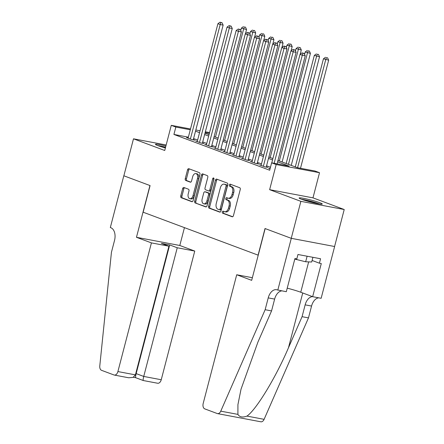 <?xml version="1.0" encoding="UTF-8"?>
<svg xmlns="http://www.w3.org/2000/svg" width="444" height="444" viewBox="0 0 444 444"><rect width="100%" height="100%" fill="white"/><g stroke="black" fill="none" stroke-linecap="round" stroke-linejoin="round"><path stroke-width="0.67" d="M222.289 211.96A1.054 0.66 -79.3 0 0 222.655 213.209L232.168 216.761A1.504 0.949 -79.3 0 0 232.268 216.789A1.504 0.949 -79.3 0 0 233.439 215.645L240.248 189.516A1.504 0.949 -79.3 0 0 239.727 187.729L230.214 184.177A1.054 0.66 -79.3 0 0 230.147 184.155A1.054 0.66 -79.3 0 0 229.326 184.954A1.054 0.66 -79.3 0 0 229.687 186.208L230.919 186.669A4.817 3.03 -79.3 0 1 232.573 192.385L232.007 194.561A4.817 3.03 -79.3 0 1 228.244 198.224A4.817 3.03 -79.3 0 1 227.927 198.135L226.701 197.674A1.054 0.66 -79.3 0 0 226.629 197.658A1.054 0.66 -79.3 0 0 225.807 198.457A1.054 0.66 -79.3 0 0 226.168 199.706L227.4 200.166A4.817 3.03 -79.3 0 1 229.054 205.883L228.488 208.064A4.817 3.03 -79.3 0 1 224.731 211.727A4.817 3.03 -79.3 0 1 224.414 211.638L223.182 211.178A1.054 0.66 -79.3 0 0 223.11 211.155A1.054 0.66 -79.3 0 0 222.289 211.96M223.931 211.455A1.054 0.66 -79.3 0 0 223.46 212.182A1.054 0.66 -79.3 0 0 223.826 213.431L232.667 216.733M230.963 184.454A1.054 0.66 -79.3 0 0 230.497 185.176A1.054 0.66 -79.3 0 0 230.858 186.43L232.09 186.885L230.919 186.669M227.45 197.957A1.054 0.66 -79.3 0 0 226.978 198.679A1.054 0.66 -79.3 0 0 227.339 199.928L228.571 200.388L227.4 200.166M165.895 146.015A11.966 1.005 14.6 0 0 155.439 144.322A11.966 1.005 14.6 0 0 157.881 145.61A11.966 1.005 14.6 0 0 165.396 147.946M301.554 199.284A11.966 1.005 14.6 0 0 314.33 202.93A11.966 1.005 14.6 0 0 322.266 204.024A11.966 1.005 14.6 0 0 319.824 202.73A11.966 1.005 14.6 0 0 307.048 199.079A11.966 1.005 14.6 0 0 299.112 197.991A11.966 1.005 14.6 0 0 301.554 199.284M183.927 187.512A1.504 0.949 -79.3 0 0 183.827 187.485A1.504 0.949 -79.3 0 0 182.656 188.633L180.747 195.959A1.504 0.949 -79.3 0 0 181.263 197.747L191.83 201.693A1.504 0.949 -79.3 0 0 191.93 201.72A1.504 0.949 -79.3 0 0 193.101 200.577L199.911 174.448A1.504 0.949 -79.3 0 0 199.389 172.661L188.828 168.714A1.504 0.949 -79.3 0 0 188.728 168.687A1.504 0.949 -79.3 0 0 187.551 169.83L185.248 178.688A1.504 0.949 -79.3 0 0 185.764 180.475L190.287 182.162A1.504 0.949 -79.3 0 0 190.382 182.19A1.504 0.949 -79.3 0 0 191.558 181.047L192.702 176.651A4.029 2.536 -79.3 0 1 195.843 173.593A4.029 2.536 -79.3 0 1 197.491 178.444L193.012 195.643A4.029 2.536 -79.3 0 1 189.871 198.707A4.029 2.536 -79.3 0 1 188.223 193.856L188.966 190.987A1.504 0.949 -79.3 0 0 188.45 189.205L183.927 187.512M188.373 137.174L173.915 134.443L175.841 127.051L171.279 125.347L190.504 128.971M277.811 290.104L291.292 238.339L265.157 228.577L251.676 280.342L236.713 274.753L203.197 403.424A4.601 2.897 -79.3 0 0 204.778 408.885L217.233 413.536A4.601 2.897 -79.3 0 0 217.532 413.619A4.601 2.897 -79.3 0 0 220.768 411.155L265.146 309.712L268.226 297.885A10.734 6.754 100.7 0 1 276.601 289.716A10.734 6.754 100.7 0 1 277.306 289.915L286.302 291.708L294.933 258.575L296.803 258.93L297.963 254.495L320.568 258.758L319.408 263.198L321.284 263.553L312.654 296.681L321.145 298.285L334.632 246.52L291.247 238.323L265.024 228.521L258.086 255.145L143.151 212.21L150.083 185.586L123.859 175.791L133.489 138.817L164.73 150.488L171.279 125.347M291.247 238.323L300.877 201.343L344.217 209.524L312.976 197.852L319.525 172.71L276.185 164.53L271.623 162.826L289.194 166.145L277.611 161.816M312.976 197.852L269.636 189.677L300.877 201.343M269.636 189.677L276.185 164.53M173.915 134.443L269.697 170.224L271.623 162.826M208.591 206.366A1.504 0.949 -79.3 0 0 209.107 208.153L219.675 212.099A1.504 0.949 -79.3 0 0 219.774 212.127A1.504 0.949 -79.3 0 0 220.951 210.978L227.755 184.848A1.504 0.949 -79.3 0 0 227.239 183.061L216.672 179.115A1.504 0.949 -79.3 0 0 216.572 179.087A1.504 0.949 -79.3 0 0 215.401 180.231L208.591 206.366L209.762 206.588A1.504 0.949 -79.3 0 0 210.278 208.369L220.18 212.066M205.75 206.898L195.188 202.947A1.504 0.949 -79.3 0 1 194.666 201.165L201.476 175.03A1.504 0.949 -79.3 0 1 202.653 173.887A1.504 0.949 -79.3 0 1 202.747 173.915L207.27 175.602A1.504 0.949 -79.3 0 1 207.786 177.389L205.028 187.99A1.504 0.949 -79.3 0 0 205.544 189.771L208.547 190.892A1.504 0.949 -79.3 0 0 208.641 190.92A1.504 0.949 -79.3 0 0 209.818 189.777L212.693 178.743A1.054 0.66 -79.3 0 1 213.514 177.944A1.054 0.66 -79.3 0 1 213.947 179.209L207.026 205.777A1.504 0.949 -79.3 0 1 205.85 206.926A1.504 0.949 -79.3 0 1 205.75 206.898L205.955 206.932M166.167 144.983L133.489 138.817M334.587 246.503L344.217 209.524M270.135 168.537L268.609 168.248L270.069 168.792M261.161 165.157L259.49 164.841L264.963 166.883L267.893 167.438L266.295 166.839M252.037 161.749L250.366 161.433L255.838 163.475L258.769 164.03L257.17 163.431M242.912 158.342L241.247 158.025L246.72 160.068L249.645 160.623L248.052 160.029M233.794 154.934L232.123 154.617L237.596 156.66L240.526 157.215L238.928 156.621M224.67 151.526L222.999 151.21L228.471 153.252L231.402 153.807L229.803 153.213M215.551 148.118L213.88 147.802L219.353 149.844L222.278 150.399L220.685 149.806M206.427 144.711L204.756 144.394L210.228 146.437L213.159 146.992L211.56 146.398M197.303 141.303L195.632 140.987L201.11 143.035L204.035 143.584L202.442 142.99M270.468 167.266L266.567 165.806M261.483 163.908L257.442 162.399M252.364 160.5L248.318 158.991M243.24 157.093L239.199 155.583M234.116 153.685L230.075 152.175M224.997 150.277L220.951 148.768M215.873 146.87L211.832 145.36M206.749 143.462L202.708 141.952M197.63 140.054L193.59 138.545M188.184 137.895L186.513 137.579L191.986 139.627L194.916 140.176L193.318 139.583M277.972 160.439L297.391 167.693L314.963 171.007L319.525 172.71M195.821 129.975L200.044 130.775M205.361 131.779L209.585 132.573M190.298 129.776L175.841 127.051M272.533 159.918L268.492 158.408M263.409 156.51L259.368 155M254.29 153.108L250.244 151.593M245.166 149.7L241.125 148.191M236.042 146.292L232.001 144.783M226.923 142.885L222.882 141.375M217.799 139.477L213.758 137.967M208.68 136.069L204.634 134.56M199.556 132.662L195.515 131.152M204.995 133.178L209.035 134.687M214.119 136.585L218.159 138.095M223.238 139.993L227.284 141.503M232.362 143.401L236.402 144.911M241.486 146.809L245.526 148.318M250.605 150.216L254.645 151.726M259.729 153.624L263.769 155.134M268.848 157.032L272.894 158.541M209.379 133.378L205.15 132.578M224.731 211.727L225.902 211.943A4.817 3.03 -79.3 0 0 229.659 208.28L228.488 208.064M228.571 200.388A4.817 3.03 -79.3 0 1 230.225 206.105L229.659 208.28M228.244 198.224L229.42 198.446A4.817 3.03 -79.3 0 0 233.178 194.783L232.007 194.561M232.09 186.885A4.817 3.03 -79.3 0 1 233.744 192.602L233.178 194.783M217.344 179.365A1.504 0.949 -79.3 0 0 216.572 180.453L209.762 206.588M219.219 209.696A1.054 0.66 -79.3 0 0 219.292 209.718A1.054 0.66 -79.3 0 0 220.113 208.913L226.085 185.975A1.054 0.66 -79.3 0 0 225.724 184.726L224.425 184.243A4.817 3.03 -79.3 0 0 224.109 184.155A4.817 3.03 -79.3 0 0 220.352 187.818L216.267 203.496A4.817 3.03 -79.3 0 0 217.921 209.213L219.219 209.696M219.358 209.723L220.391 209.918A1.054 0.66 -79.3 0 0 220.463 209.94A1.054 0.66 -79.3 0 0 221.284 209.135L220.113 208.913M224.109 184.155L225.28 184.377A4.817 3.03 -79.3 0 1 225.596 184.465L226.895 184.948A1.054 0.66 -79.3 0 1 227.256 186.197L221.284 209.135M206.255 206.865L195.188 202.947M203.419 174.165A1.504 0.949 -79.3 0 0 202.647 175.252L195.843 201.382A1.504 0.949 -79.3 0 0 196.359 203.169M209.718 191.114A1.504 0.949 -79.3 0 0 209.812 191.142A1.504 0.949 -79.3 0 0 210.989 189.999L213.864 178.965L212.693 178.743M213.991 178.632A1.054 0.66 -79.3 0 0 213.864 178.965M202.164 198.984A4.029 2.536 -79.3 0 0 203.813 203.835A4.029 2.536 -79.3 0 0 206.954 200.771L208.53 194.711A1.504 0.949 -79.3 0 0 208.014 192.929L205.017 191.808A1.504 0.949 -79.3 0 0 204.917 191.78A1.504 0.949 -79.3 0 0 203.741 192.924L202.164 198.984M203.813 203.835L204.984 204.057A4.029 2.536 -79.3 0 0 208.125 200.993L206.954 200.771M205.988 191.991A1.504 0.949 -79.3 0 1 206.088 192.002A1.504 0.949 -79.3 0 1 206.188 192.024L209.185 193.146A1.504 0.949 -79.3 0 1 209.701 194.933L208.125 200.993M189.871 198.707L191.042 198.929A4.029 2.536 -79.3 0 0 194.183 195.865L193.012 195.643M195.843 173.593L197.014 173.809A4.029 2.536 -79.3 0 1 198.662 178.666L194.183 195.865M189.494 168.964A1.504 0.949 -79.3 0 0 188.722 170.052L186.419 178.91A1.504 0.949 -79.3 0 0 186.935 180.691L190.787 182.134M184.599 187.762A1.504 0.949 -79.3 0 0 183.827 188.85L181.918 196.181A1.504 0.949 -79.3 0 0 182.434 197.969L192.33 201.665M300.505 168.282L328.66 60.195L323.454 58.791L295.288 166.905M297.58 167.727L325.73 59.64L326.429 57.631L327.6 57.853L326.429 57.631M323.454 58.791L325.513 57.287M327.6 57.853L328.66 60.195M277.084 163.858L305.233 55.772L302.309 55.223L274.153 163.303M303.002 53.208L304.173 53.43L302.092 52.869L303.002 53.208L302.309 55.223L300.027 54.368L271.767 162.854M305.233 55.772L304.173 53.43M302.092 52.869L300.027 54.368M302.381 199.578A10.351 0.871 -165.4 0 1 314.147 202.331A10.351 0.871 -165.4 0 1 318.637 203.813M319.669 203.985A11.888 0.999 14.6 0 0 314.707 202.353A11.888 0.999 14.6 0 0 301.398 199.223M294.794 259.096L305.666 261.771L311.694 262.004L312.915 257.315M307.115 256.221L305.666 261.771M165.584 147.203A11.888 0.999 14.6 0 0 157.725 145.554M158.708 145.91A10.351 0.871 -165.4 0 1 165.557 147.33M265.146 309.712L271.556 310.928L257.947 342.03L241.025 389.194L237.923 404.645L237.906 414.391C239.594 417.132 242.613 417.699 246.964 416.1C256.171 409.834 275.768 377.578 288.461 347.791L302.07 316.683L305.15 304.85A10.734 6.754 100.7 0 1 312.493 296.62M302.07 316.683L308.48 317.893L311.56 306.06A10.734 6.754 100.7 0 1 318.792 297.835M281.868 290.87A10.734 6.754 100.7 0 0 274.636 299.095L271.556 310.928M246.964 416.1L264.102 419.336L308.48 317.893M291.292 238.339L334.632 246.52M236.713 274.753L252.359 277.705M287.224 288.162A17.255 1.449 -165.4 0 1 300.749 292.235L312.654 296.681M264.102 419.336A4.601 2.897 100.7 0 1 260.872 421.8L217.532 413.619M312.093 260.462L319.408 263.198M151.421 242.89L117.904 371.567L135.414 374.869L168.931 246.198L151.421 242.89L136.463 237.301L149.944 185.537L123.809 175.774L110.328 227.539L110.828 227.728A10.734 6.754 -79.3 0 1 114.519 240.465L111.438 252.297L99.783 365.961A4.601 2.897 -79.3 0 0 101.559 370.329L114.014 374.98A4.601 2.897 -79.3 0 0 114.313 375.063A4.601 2.897 -79.3 0 0 117.904 371.567M184.449 227.639L179.798 245.482L136.463 237.301M179.798 245.482L194.761 251.071L177.25 247.769L169.68 244.938L161.361 243.368L168.931 246.198M177.25 247.769L143.734 376.44L161.244 379.742A4.601 2.897 100.7 0 1 157.653 383.244L143.279 380.53L135.692 377.7L133.355 377.256M194.761 251.071L161.244 379.742M169.68 244.938L136.164 373.609L143.734 376.44C143.085 379.093 142.957 380.453 143.357 380.519M135.781 377.689C135.387 377.622 135.514 376.262 136.164 373.609L135.764 373.537M114.313 375.063L128.693 377.777L133.089 377.383L135.414 374.869M291.247 165.396L319.536 56.788L314.33 55.383L286.169 163.497M288.45 164.352L316.611 56.233L317.305 54.224L318.476 54.446L317.305 54.224M314.33 55.383L316.394 53.879M318.476 54.446L319.536 56.788M282.123 161.988L310.417 53.38L305.206 51.976L304.59 54.351M279.326 160.944L307.487 52.825L308.18 50.816L309.357 51.038L308.18 50.816M305.206 51.976L307.27 50.472M309.357 51.038L310.417 53.38M300.177 54.257L301.293 49.972L296.087 48.568L295.465 50.943M270.202 157.537L298.368 49.423L299.062 47.408L300.233 47.63L299.062 47.408M296.087 48.568L298.152 47.07M300.233 47.63L301.293 49.972M291.053 50.849L292.174 46.565L286.963 45.16L286.347 47.536M261.083 154.129L289.244 46.015L289.938 44L291.109 44.222L289.938 44M286.963 45.16L289.027 43.662M291.109 44.222L292.174 46.565M266.222 167.122L296.115 52.364L293.184 51.815L263.364 166.289M293.878 49.8L295.049 50.022L292.968 49.462L293.878 49.8L293.184 51.815L290.903 50.96L261.083 165.434M296.115 52.364L295.049 50.022M292.968 49.462L290.903 50.96M257.098 163.714L286.991 48.957L284.06 48.407L254.246 162.881M284.759 46.392L285.93 46.614L283.844 46.054L284.759 46.392L284.06 48.407L281.785 47.552L251.964 162.027M286.991 48.957L285.93 46.614M283.844 46.054L281.785 47.552M247.98 160.306L277.866 45.549L274.941 44.999L245.121 159.474M275.635 42.985L276.806 43.207L274.725 42.646L275.635 42.985L274.941 44.999L272.66 44.145L242.84 158.619M277.866 45.549L276.806 43.207M274.725 42.646L272.66 44.145M238.855 156.899L268.748 42.141L265.817 41.592L235.997 156.066M266.511 39.577L267.682 39.799L265.601 39.239L266.511 39.577L265.817 41.592L263.536 40.737L233.722 155.211M268.748 42.141L267.682 39.799M265.601 39.239L263.536 40.737M281.934 47.441L283.05 43.157L277.839 41.753L277.223 44.128M251.959 150.721L280.12 42.607L280.819 40.593L281.99 40.815L280.819 40.593M277.839 41.753L279.903 40.254M281.99 40.815L283.05 43.157M229.731 153.491L259.623 38.733L256.699 38.184L226.878 152.658M257.392 36.169L258.563 36.391L256.477 35.831L257.392 36.169L256.699 38.184L254.418 37.329L224.597 151.804M259.623 38.733L258.563 36.391M256.477 35.831L254.418 37.329M272.81 44.034L273.926 39.749L268.72 38.345L268.098 40.72M242.84 147.314L271.001 39.2L271.695 37.185L272.866 37.407L271.695 37.185M268.72 38.345L270.785 36.846M272.866 37.407L273.926 39.749M220.613 150.083L250.505 35.326L247.574 34.776L217.754 149.251M248.268 32.762L249.439 32.984L247.358 32.423L248.268 32.762L247.574 34.776L245.293 33.922L215.473 148.401M250.505 35.326L249.439 32.984M247.358 32.423L245.293 33.922M263.692 40.626L264.807 36.341L259.596 34.937L258.98 37.313M233.716 143.906L261.877 35.792L262.571 33.777L263.742 33.999L262.571 33.777M259.596 34.937L261.66 33.439M263.742 33.999L264.807 36.341M211.488 146.675L241.381 31.924L238.45 31.369L208.636 145.843M239.15 29.354L240.321 29.576L238.234 29.015L239.15 29.354L238.45 31.369L236.169 30.514L206.355 144.994M241.381 31.924L240.321 29.576M238.234 29.015L236.169 30.514M254.567 37.224L255.683 32.934L250.477 31.53L249.855 33.905M224.592 140.498L252.758 32.384L253.452 30.37L254.623 30.592L253.452 30.37M250.477 31.53L252.536 30.031M254.623 30.592L255.683 32.934M202.364 143.268L232.256 28.516L229.332 27.961L199.511 142.435M230.025 25.946L231.196 26.168L229.115 25.608L230.025 25.946L229.332 27.961L227.051 27.106L197.23 141.586M232.256 28.516L231.196 26.168M229.115 25.608L227.051 27.106M245.443 33.816L246.559 29.526L241.353 28.122L240.737 30.497M215.473 137.091L243.634 28.977L244.328 26.962L245.499 27.184L244.328 26.962M241.353 28.122L243.417 26.623M245.499 27.184L246.559 29.526M193.245 139.86L223.138 25.108L220.207 24.553L190.387 139.028M220.901 22.539L222.072 22.761L219.991 22.2L220.901 22.539L220.207 24.553L217.926 23.704L188.106 138.178M223.138 25.108L222.072 22.761M219.991 22.2L217.926 23.704M223.826 213.431L222.655 213.209M230.858 186.43L229.687 186.208M227.339 199.928L226.168 199.706M230.225 206.105L229.054 205.883M233.744 192.602L232.573 192.385M216.572 180.453L215.401 180.231M210.278 208.369L209.107 208.153M227.256 186.197L226.085 185.975M226.895 184.948L225.724 184.726M225.596 184.465L224.425 184.243M195.843 201.382L194.666 201.165M202.647 175.252L201.476 175.03M210.989 189.999L209.818 189.777M209.701 194.933L208.53 194.711M209.185 193.146L208.014 192.929M206.188 192.024L205.017 191.808M198.662 178.666L197.491 178.444M186.935 180.691L185.764 180.475M186.419 178.91L185.248 178.688M188.722 170.052L187.551 169.83M182.434 197.969L181.263 197.747M181.918 196.181L180.747 195.959M183.827 188.85L182.656 188.633M305.15 304.85L311.56 306.06M274.636 299.095L268.226 297.885M220.768 411.155L237.906 414.391M288.461 347.791L302.736 292.973M308.658 261.888L300.749 292.235M220.463 209.94L219.292 209.718M209.812 191.142L208.641 190.92M206.088 192.002L204.917 191.78"/></g></svg>
